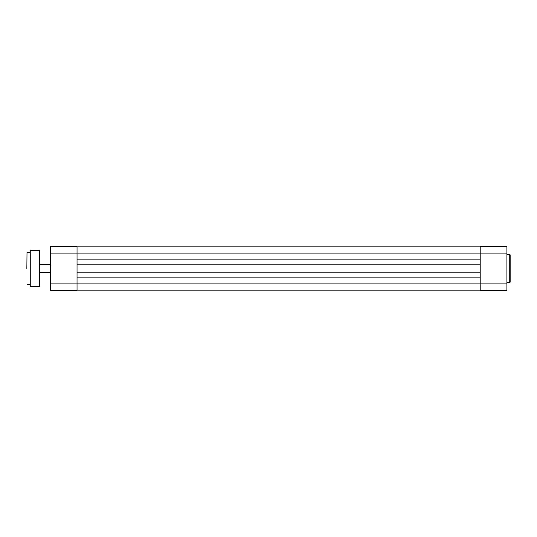 <?xml version="1.0" encoding="UTF-8"?>
<svg xmlns="http://www.w3.org/2000/svg" width="537" height="537" viewBox="0 0 537 537"><rect width="100%" height="100%" fill="white"/><g stroke="black" fill="none" stroke-linecap="round" stroke-linejoin="round"><path stroke-width="0.81" d="M506.915 283.878L480.199 283.878L480.199 246.644L506.915 246.644L506.915 290.356L480.199 290.356L480.199 283.878L77.039 283.878L77.039 290.356L50.324 290.356L50.324 283.878L77.039 283.878L77.039 253.122L50.324 253.122L50.324 283.878M50.324 253.122L50.324 246.644L77.039 246.644L77.039 253.122L506.915 253.122M77.039 290.155L480.199 290.155M77.039 277.119L480.199 277.119M77.039 272.83L480.199 272.83M77.039 264.17L480.199 264.17M77.039 259.881L480.199 259.881M77.039 246.845L480.199 246.845M510.15 254.82L510.15 282.18L509.747 282.583L509.747 254.417L510.15 254.82M26.85 268.5L27.011 252.309L26.85 268.5M27.011 284.691L30.085 284.691L30.253 250.282L30.253 286.718L30.085 252.309L27.011 252.309M39.805 250.692L39.805 286.308L39.396 286.718L39.396 250.282L39.805 250.692M39.805 272.789L39.805 268.5M39.805 262.304L39.805 256.075M39.805 280.925L39.805 274.696M509.747 254.417L506.915 254.417M509.747 282.583L506.915 282.583M39.805 264.452L50.324 264.452M39.805 272.548L50.324 272.548M39.396 250.282L30.253 250.282M39.396 286.718L30.253 286.718"/></g></svg>
